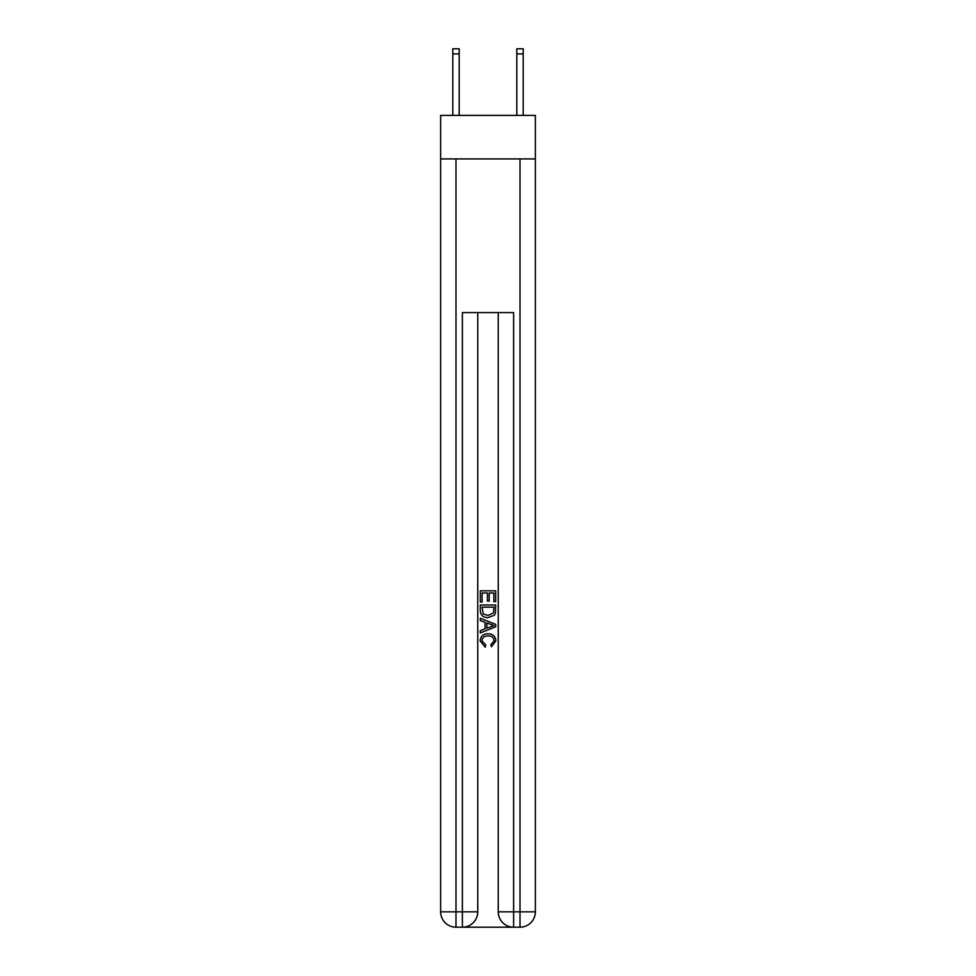 <?xml version="1.0" encoding="UTF-8"?>
<svg xmlns="http://www.w3.org/2000/svg" width="976" height="976" viewBox="0 0 976 976"><rect width="100%" height="100%" fill="white"/><g stroke="black" fill="none" stroke-linecap="round" stroke-linejoin="round"><path stroke-width="1.46" d="M535.373 158.917L535.373 115.388L440.627 115.388L440.627 158.917L535.373 158.917L535.373 911.84L520.013 911.84L520.013 158.917M463.539 927.2L512.461 927.2M498.248 312.576L498.248 911.84A15.36 15.36 0 0 0 513.608 927.2L513.608 911.84L498.248 911.84A15.36 15.36 0 0 0 513.608 927.2L520.013 927.2L520.013 911.84L513.608 911.84L513.608 312.576L462.392 312.576L462.392 911.84L440.627 911.84L440.627 158.917M477.752 312.576L477.752 911.84A15.36 15.36 0 0 1 462.392 927.2L455.987 927.2A15.36 15.36 0 0 1 440.627 911.84A15.36 15.36 0 0 0 455.987 927.2L455.987 158.917M520.013 927.2A15.36 15.36 0 0 0 535.373 911.84A15.36 15.36 0 0 1 520.013 927.2M480.314 602.058L480.314 590.834L495.686 590.834L495.686 601.667L493.905 601.667L493.905 592.993L489.183 592.993L489.183 601.07L487.414 601.07L487.414 592.993L482.095 592.993L482.095 602.058L480.314 602.058M480.314 610.512L480.314 605.01L495.686 605.01L495.466 612.989L494.368 615.222L488.085 617.625C483.169 617.637 480.582 615.27 480.314 610.512M482.095 607.182L483.181 613.977L488.122 615.453L493.588 612.83L493.905 607.182L482.095 607.182M480.314 620.577L480.314 618.284L495.686 624.384L495.686 626.824L480.314 632.924L480.314 630.63L485.048 628.873L485.048 622.322L480.314 620.577M491.074 624.555L486.817 622.981L486.817 628.227L493.905 625.604L491.074 624.555M481.888 640.695L485.743 645.002L485.231 647.173L480.119 640.903C480.534 636.181 483.205 633.802 488.11 633.778C492.831 633.875 495.43 636.242 495.881 640.854L491.416 646.783L490.952 644.611L494.112 640.756C493.649 637.426 491.66 635.827 488.122 635.937C484.523 635.754 482.449 637.34 481.888 640.695M459.184 115.388L459.184 53.924L452.791 53.924L452.791 48.8L459.184 48.8L459.184 53.924M452.791 115.388L452.791 53.924M523.209 115.388L523.209 48.8L516.816 48.8L516.816 115.388M477.752 911.84L462.392 911.84L462.392 927.2A15.36 15.36 0 0 0 477.752 911.84M516.816 53.924L523.209 53.924"/></g></svg>
